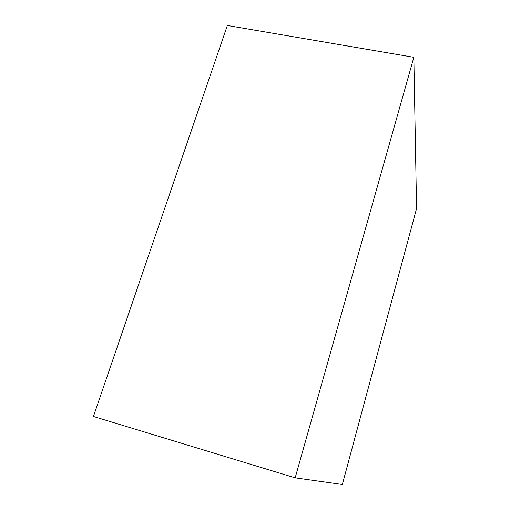 <?xml version="1.0" encoding="UTF-8"?>
<svg xmlns="http://www.w3.org/2000/svg" width="510" height="510" viewBox="0 0 510 510"><rect width="100%" height="100%" fill="white"/><g stroke="black" fill="none" stroke-linecap="round" stroke-linejoin="round"><path stroke-width="0.76" d="M227.352 25.5L413.852 57.311L295.169 477.838L93.426 416.479L227.352 25.5L93.426 416.479L295.169 477.838L342.344 484.5L416.574 208.501L413.852 57.311L227.352 25.5M413.852 57.311L295.169 477.838L342.344 484.5L416.574 208.501L413.852 57.311"/></g></svg>
